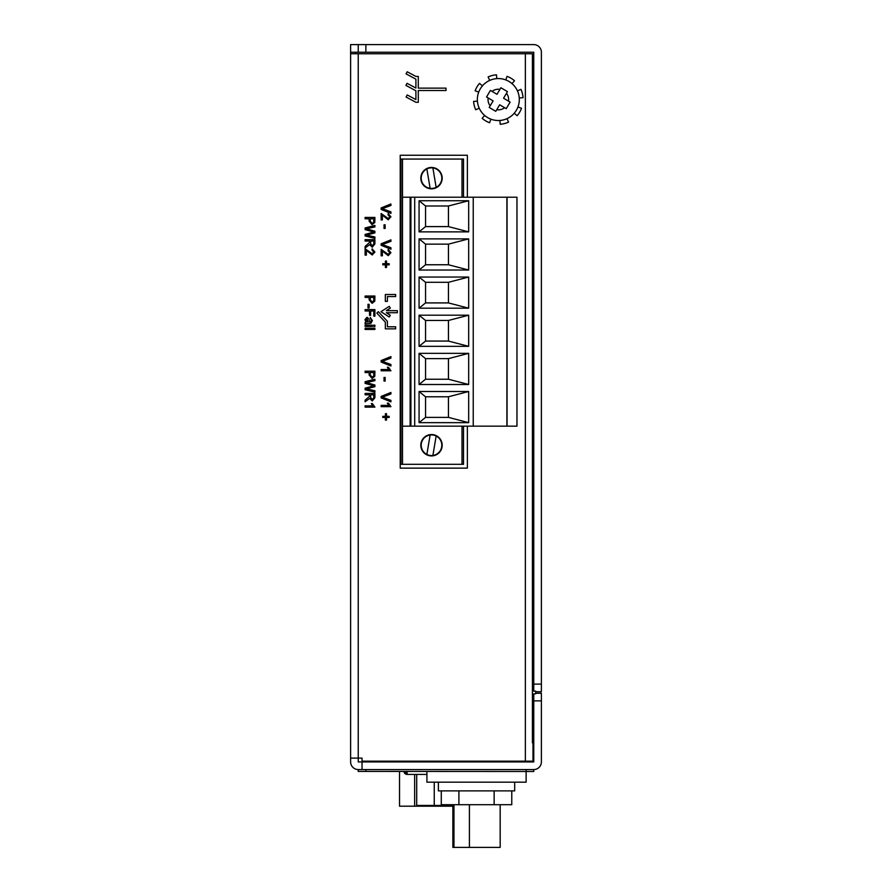 <?xml version="1.0" encoding="UTF-8"?>
<svg xmlns="http://www.w3.org/2000/svg" width="892" height="892" viewBox="0 0 892 892"><rect width="100%" height="100%" fill="white"/><g stroke="black" fill="none" stroke-linecap="round" stroke-linejoin="round"><path stroke-width="1.34" d="M509.042 81.495A20.984 20.984 0 0 0 480.286 88.832A20.984 20.984 0 0 0 487.623 117.588A20.984 20.984 0 0 1 480.286 88.832A20.984 20.984 0 0 1 509.042 81.495A20.984 20.984 0 0 1 516.379 110.251A20.984 20.984 0 0 1 487.623 117.588A20.984 20.984 0 0 0 516.379 110.251A20.984 20.984 0 0 0 509.042 81.495M505.686 108.345L506.232 108.668L510.124 102.101L503.556 98.209L507.459 91.642L500.891 87.751L497 94.318L490.433 90.426L486.541 96.983L493.109 100.874L489.206 107.441L495.774 111.333L496.097 110.798M484.657 115.458L482.159 118.346A24.798 24.798 0 0 0 489.574 122.75L490.923 119.182M453.961 804.696L453.961 847.4L452.868 847.4L452.868 806.19L399.527 806.19L399.527 771.424L358.238 771.424L358.238 769.562A7.627 7.627 0 0 1 350.612 761.935L350.612 758.111L358.238 758.111L358.238 53.754L350.612 53.754L350.612 44.6L533.762 44.6A7.627 7.627 0 0 1 541.388 52.227L541.388 691.724L535.713 691.724L541.388 691.724M500.178 804.696L500.178 847.4L469.404 847.4L469.404 804.696M441.808 178.144A10.303 10.303 0 0 0 426.867 168.945A10.303 10.303 0 0 0 430.122 188.357A10.303 10.303 0 0 0 441.808 178.144M436.143 436.032A10.303 10.303 0 0 1 432.888 455.444L436.143 436.032A10.303 10.303 0 0 0 430.122 435.028L426.867 454.441A10.303 10.303 0 0 1 430.122 435.028M431.505 188.825A10.682 10.682 0 0 1 420.812 178.144A10.682 10.682 0 0 1 431.505 167.462A10.682 10.682 0 0 1 442.187 178.144A10.682 10.682 0 0 1 431.505 188.825M431.505 455.923A10.682 10.682 0 0 1 420.812 445.242A10.682 10.682 0 0 1 431.505 434.549A10.682 10.682 0 0 1 442.187 445.242A10.682 10.682 0 0 1 431.505 455.923M514.684 782.184L514.684 790.881L438.373 790.881L438.373 782.184M535.713 693.251L541.388 693.251L541.388 761.935A7.627 7.627 0 0 1 533.762 769.562L533.762 771.502L526.124 771.502L526.124 782.184L426.922 782.184L426.922 771.502M467.363 197.221L467.363 155.253L400.218 155.253L400.218 468.133L467.363 468.133L467.363 426.153M365.107 241.052L365.107 239.669L374.908 239.669L374.908 243.917L372.265 247.207L369.634 244.609L365.107 248.009L365.107 246.426L369.511 242.468L369.511 241.052L365.107 241.052M365.107 372.577L365.107 371.195L374.908 371.195L374.818 376.257L372.087 378.487L369.132 374.986L369.132 372.577L365.107 372.577M374.908 407.131L365.107 407.131L365.107 405.871L372.745 405.871L371.306 403.619L372.455 403.619L374.908 407.131M365.107 383.348L365.107 381.709L374.908 379.245L374.908 380.672L366.478 382.568L374.908 385.01L374.908 386.671L366.478 388.856L374.908 390.752L374.908 392.179L365.107 389.715L365.107 388.187L373.726 385.835L365.107 383.348M382.389 215.128L382.389 219.923L381.14 219.923L381.14 213.511L388.221 218.54L389.804 216.756L388.042 214.894L388.176 213.645L390.93 216.778L388.232 219.8L382.389 215.128M381.14 245.289L381.14 243.795L390.93 239.848L390.93 241.342L382.333 244.542L390.93 247.753L390.93 249.247L381.14 245.289M382.768 264.835L382.768 263.709L385.411 263.709L385.411 261.066L386.537 261.066L386.537 263.709L389.18 263.709L389.18 264.835L386.537 264.835L386.537 267.477L385.411 267.477L385.411 264.835L382.768 264.835M390.93 370.782L381.14 370.782L381.14 369.533L388.767 369.533L387.329 367.27L388.488 367.27L390.93 370.782M381.14 397.91L381.14 396.416L390.93 392.469L390.93 393.963L382.333 397.163L390.93 400.374L390.93 401.868L381.14 397.91M382.768 417.456L382.768 416.33L385.411 416.33L385.411 413.687L386.537 413.687L386.537 416.33L389.18 416.33L389.18 417.456L386.537 417.456L386.537 420.099L385.411 420.099L385.411 417.456L382.768 417.456M365.107 329.449L365.107 328.2L374.908 328.2L374.908 329.449L365.107 329.449M373.648 326.439L373.648 325.179L374.908 325.179L374.908 326.439L373.648 326.439M365.107 310.985L365.107 309.602L374.908 309.602L374.908 316.136L373.781 316.136L373.781 310.985L370.637 310.985L370.637 315.378L369.511 315.378L369.511 310.985L365.107 310.985M395.635 326.795L395.635 328.858L385.333 328.858L385.333 322.146L376.848 313.103L378.353 311.687L387.396 321.332L387.396 326.795L395.635 326.795M387.396 301.385L385.333 301.385L385.333 294.516L395.635 294.516L395.635 296.579L387.396 296.579L387.396 301.385M533.762 742.858L532.424 742.858L532.424 53.754L525.366 53.754L525.366 761.166L362.052 761.166L362.052 758.111L358.238 758.111L358.238 761.935L362.052 761.935L362.052 769.562L358.238 769.562M525.366 53.754L358.238 53.754M418.292 90.505L446 90.505L446 88.13L418.292 88.13L418.292 76.444L415.906 76.444L407.187 71.773L406.072 73.869L415.906 79.143L415.906 88.063L407.031 83.313L405.905 85.409L415.906 90.761L415.906 99.592L407.22 94.942L406.094 97.038L415.906 102.29L418.292 102.29L418.292 90.505M397.364 310.661L397.364 312.724L386.359 312.724L390.328 315.289L389.202 317.017L380.984 311.687L389.202 306.357L390.328 308.086L386.359 310.661L397.364 310.661M367.995 307.974L367.995 304.328L369.132 304.328L369.132 307.974L367.995 307.974M365.107 322.547L365.988 322.168L364.984 319.615L367.013 317.262L369.043 318.935L369.634 322.034L370.882 321.711L371.262 320.406L370.258 317.396L372.399 320.641L370.827 323.361L365.107 323.796L365.107 322.547M365.107 326.439L365.107 325.179L372.276 325.179L372.276 326.439L365.107 326.439M365.107 297.415L365.107 296.032L374.908 296.032L374.818 301.083L372.087 303.325L369.132 299.812L369.132 297.415L365.107 297.415M390.93 406.652L381.14 406.652L381.14 405.392L388.767 405.392L387.329 403.139L388.488 403.139L390.93 406.652M384.028 381.085L384.028 377.45L385.154 377.45L385.154 381.085L384.028 381.085M381.14 362.052L381.14 360.546L390.93 356.599L390.93 358.093L382.333 361.305L390.93 364.505L390.93 365.999L381.14 362.052M382.389 250.998L382.389 255.792L381.14 255.792L381.14 249.381L388.221 254.41L389.804 252.614L388.042 250.763L388.176 249.504L390.93 252.648L388.232 255.658L382.389 250.998M384.028 228.464L384.028 224.817L385.154 224.817L385.154 228.464L384.028 228.464M381.14 209.43L381.14 207.925L390.93 203.978L390.93 205.472L382.333 208.672L390.93 211.883L390.93 213.378L381.14 209.43M365.107 394.822L365.107 393.439L374.908 393.439L374.908 397.687L372.265 400.976L369.634 398.378L365.107 401.779L365.107 400.196L369.511 396.238L369.511 394.822L365.107 394.822M366.367 250.329L366.367 255.123L365.107 255.123L365.107 248.712L372.187 253.741L373.781 251.957L372.02 250.095L372.142 248.846L374.908 251.979L372.209 255L366.367 250.329M365.107 229.578L365.107 227.939L374.908 225.475L374.908 226.903L366.478 228.798L374.908 231.24L374.908 232.901L366.478 235.087L374.908 236.982L374.908 238.409L365.107 235.945L365.107 234.429L373.726 232.065L365.107 229.578M365.107 218.819L365.107 217.436L374.908 217.436L374.818 222.487L372.087 224.717L369.132 221.216L369.132 218.819L365.107 218.819M486.653 761.166L486.653 761.935M526.124 769.562L526.124 771.502L365.876 771.424L365.876 769.562M510.101 761.166L510.101 761.935M441.272 790.881L441.272 804.696L458.901 804.696L458.901 790.881M458.901 804.696L511.774 804.696L511.774 790.881M494.146 804.696L494.146 790.881M533.762 769.562L362.052 769.562M462.023 426.153L462.023 464.319L463.517 464.319L463.517 426.153M463.517 197.221L463.517 159.066L400.976 159.066L400.976 464.319L462.023 464.319M362.052 761.935L533.762 761.935L533.762 693.82L535.713 693.82L535.713 691.155L533.762 691.155L533.762 684.097L541.388 684.097M533.762 684.097L533.762 52.227L350.612 52.227M525.366 761.166L532.992 761.166L532.992 742.858M350.612 53.754L350.612 758.111M368.14 322.034L367.08 318.522L366.11 319.893L367.147 321.845L368.14 322.034M373.781 297.415L370.258 297.415L370.258 299.779L372.053 301.942L373.692 300.883L373.781 297.415M373.781 394.822L370.637 394.822L370.637 397.442L372.243 399.594L373.781 397.743L373.781 394.822M373.781 372.577L370.258 372.577L370.258 374.941L372.053 377.104L373.692 376.056L373.781 372.577M373.781 241.052L370.637 241.052L370.637 243.672L372.243 245.824L373.781 243.973L373.781 241.052M373.781 218.819L370.258 218.819L370.258 221.183L372.053 223.335L373.692 222.286L373.781 218.819M355.629 53.754L355.629 52.227M407.109 761.166L407.109 761.935M407.109 771.502L407.109 774.423L426.922 774.423M404.031 761.935L404.031 761.166M405.559 761.166L405.559 761.935M407.109 772.182L406.429 771.502M406.529 774.367A3.055 3.055 0 0 1 405.581 774.022L405.581 771.658A1.528 1.528 0 0 1 405.559 771.502A1.528 1.528 0 0 0 405.581 771.658L407.109 772.896M407.109 774.423L405.581 774.022A3.055 3.055 0 0 1 404.031 771.502M399.527 761.935L399.527 761.166M358.238 52.227L358.238 44.6M410.13 359.008L410.9 359.008M410.9 378.844L410.13 378.844M419.062 353.355L419.062 384.497L468.668 384.497L468.668 353.355L419.062 353.355L425.551 358.629L425.551 379.223L448.442 379.223L448.442 358.629L468.668 353.355M419.062 384.497L425.551 379.223M425.551 358.629L448.442 358.629L448.442 379.223L468.668 384.497M410.13 320.852L410.9 320.852M410.9 340.688L410.13 340.688M419.062 315.199L419.062 346.341L468.668 346.341L468.668 315.199L419.062 315.199L425.551 320.473L425.551 341.067L448.442 341.067L448.442 320.462L468.668 315.199M419.062 346.341L425.551 341.067M425.551 320.462L448.442 320.462L448.442 341.067L468.668 346.341M402.504 159.066L402.504 464.319M402.504 426.153L506.901 426.153L506.901 197.221L473.239 197.221L473.239 426.153M410.13 397.163L410.9 397.163M410.9 416.999L410.13 416.999M419.062 391.51L419.062 422.652L468.668 422.652L468.668 391.51L419.062 391.51L425.551 396.784L425.551 417.378L448.442 417.378L448.442 396.784L468.668 391.51M419.062 422.652L425.551 417.378M425.551 396.784L448.442 396.784L448.442 417.378L468.668 422.652M410.13 282.697L410.9 282.697M410.9 302.533L410.13 302.533M419.062 277.044L419.062 308.186L468.668 308.186L468.668 277.044L419.062 277.044L425.551 282.307L425.551 302.912L448.442 302.912L448.442 282.307L468.668 277.044M419.062 308.186L425.551 302.912M425.551 282.307L448.442 282.307L448.442 302.912L468.668 308.186M410.13 244.542L410.9 244.542M410.9 264.378L410.13 264.378M419.062 238.889L419.062 270.02L468.668 270.02L468.668 238.889L419.062 238.889L425.551 244.152L425.551 264.757L448.442 264.757L448.442 244.152L468.668 238.889M419.062 270.02L425.551 264.757M425.551 244.152L448.442 244.152L448.442 264.757L468.668 270.02M414.713 426.153L414.713 197.221L410.13 197.221L410.13 426.153M410.13 197.221L402.504 197.221M462.023 197.221L462.023 159.066M506.901 426.153L516.97 426.153L516.97 197.221L506.901 197.221M507.046 197.221L507.046 426.153M410.13 206.375L410.9 206.375M410.9 197.221L410.9 426.153M410.9 226.222L410.13 226.222M414.713 197.221L473.239 197.221M419.062 200.733L419.062 231.864L468.668 231.864L468.668 200.733L419.062 200.733L425.551 205.996L425.551 226.601L448.442 226.601L448.442 205.996L468.668 200.733M419.062 231.864L425.551 226.601L425.551 205.996L448.442 205.996L448.442 226.601L468.668 231.864M432.888 455.444A10.303 10.303 0 0 1 426.867 454.441M432.888 167.941L436.143 187.342M430.122 188.357L426.867 168.945M451.798 804.696L451.798 805.431L416.698 805.431L416.698 774.423M434.248 805.431L434.248 782.184M458.901 761.166L458.901 761.935M441.272 761.166L441.272 761.935M511.774 761.166L511.774 761.935M453.961 847.4L469.404 847.4M482.416 85.866L479.528 83.38A24.798 24.798 0 0 0 475.124 90.783L478.703 92.132M477.41 101.119L473.596 101.409A24.798 24.798 0 0 0 475.726 109.761L479.205 108.188M499.91 120.476L500.2 124.278A24.798 24.798 0 0 0 508.54 122.148L506.968 118.669M514.249 113.228L517.137 115.715A24.798 24.798 0 0 0 521.53 108.3L517.962 106.962M519.255 97.964L523.058 97.674A24.798 24.798 0 0 0 520.928 89.334L517.46 90.906M512.008 83.636L514.494 80.737A24.798 24.798 0 0 0 507.091 76.344L505.742 79.912M496.755 78.619L496.465 74.816A24.798 24.798 0 0 0 488.125 76.946L489.686 80.425M490.433 90.426L489.652 91.731M495.774 111.333L499.665 104.777L506.232 108.668L507.013 107.352M488.158 97.942A10.303 10.303 0 0 0 490.165 105.825M499.933 89.367A10.303 10.303 0 0 0 492.05 91.374M506.288 761.935L506.288 761.166M533.762 700.878L541.388 700.878M447.472 806.19L447.472 805.431M414.657 806.19L414.657 774.423M365.876 52.227L365.876 44.6M515.888 761.935L515.888 761.166M518.129 761.166L518.129 761.935L518.129 761.166M496.733 109.716A10.303 10.303 0 0 0 504.616 107.709M508.507 101.142A10.303 10.303 0 0 0 506.5 93.259M452.868 804.696L452.868 847.4"/></g></svg>
